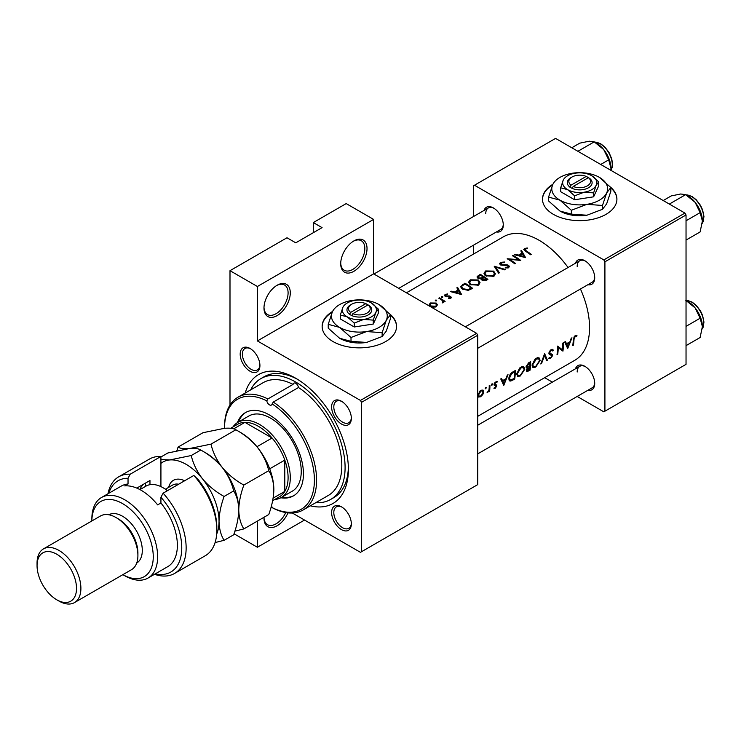<?xml version="1.0" encoding="UTF-8"?>
<svg xmlns="http://www.w3.org/2000/svg" width="741" height="741" viewBox="0 0 741 741"><rect width="100%" height="100%" fill="white"/><g stroke="black" fill="none" stroke-linecap="round" stroke-linejoin="round"><path stroke-width="1.11" d="M340.712 263.713A18.608 10.745 -60 0 1 353.874 240.927A18.608 10.745 -60 0 1 367.027 248.522A18.608 10.745 -60 0 1 353.874 271.308A18.608 10.745 -60 0 1 340.712 263.713M340.73 263.064A17.052 9.846 120 0 0 344.25 270.261A17.052 9.846 120 0 0 357.394 265.686A17.052 9.846 120 0 0 364.831 248.522A17.052 9.846 120 0 0 361.302 240.723A17.052 9.846 120 0 0 353.309 241.27M263.981 308.024A18.608 10.745 -60 0 1 277.134 285.239A18.608 10.745 -60 0 1 290.287 292.834A18.608 10.745 -60 0 1 277.134 315.62A18.608 10.745 -60 0 1 263.981 308.024M263.991 307.367A17.052 9.846 120 0 0 267.51 314.564A17.052 9.846 120 0 0 280.654 309.997A17.052 9.846 120 0 0 288.092 292.834A17.052 9.846 120 0 0 284.563 285.026A17.052 9.846 120 0 0 276.569 285.572M287.99 512.865A18.608 10.745 -60 0 1 273.244 527.314A18.608 10.745 -60 0 1 263.981 518.154A18.608 10.745 -60 0 1 264 517.283M552.925 184.24A37.207 21.48 0 0 0 542.495 199.162A37.207 21.48 0 0 0 565.466 219.003A37.207 21.48 0 0 0 606.008 214.353A37.207 21.48 0 0 0 616.91 199.162A37.207 21.48 0 0 0 610.473 187.084M616.91 199.412A37.207 21.48 0 0 0 610.825 187.89M332.57 311.461A37.207 21.48 0 0 0 322.14 326.373A37.207 21.48 0 0 0 345.111 346.223A37.207 21.48 0 0 0 385.663 341.564A37.207 21.48 0 0 0 396.565 326.373A37.207 21.48 0 0 0 390.118 314.295M396.555 326.633A37.207 21.48 0 0 0 390.479 315.11M240.186 354.161A13.949 8.058 60 0 1 250.05 348.465A13.949 8.058 60 0 1 259.924 365.554A13.949 8.058 60 0 1 250.05 371.25A13.949 8.058 60 0 1 240.186 354.161M250.615 348.807A12.402 7.16 -120 0 0 244.947 348.483A12.402 7.16 -120 0 0 242.381 354.161A12.402 7.16 -120 0 0 247.79 366.647A12.402 7.16 -120 0 0 257.349 369.963A12.402 7.16 -120 0 0 259.906 364.896M331.616 406.948A13.949 8.058 60 0 1 341.481 401.252A13.949 8.058 60 0 1 351.345 418.341A13.949 8.058 60 0 1 341.481 424.037A13.949 8.058 60 0 1 331.616 406.948M342.046 401.594A12.402 7.16 -120 0 0 336.377 401.27A12.402 7.16 -120 0 0 333.811 406.948A12.402 7.16 -120 0 0 339.221 419.434A12.402 7.16 -120 0 0 348.779 422.75A12.402 7.16 -120 0 0 351.336 417.683M331.616 512.522A13.949 8.058 60 0 1 341.481 506.825A13.949 8.058 60 0 1 351.345 523.915A13.949 8.058 60 0 1 341.481 529.611A13.949 8.058 60 0 1 331.616 512.522M342.046 507.168A12.402 7.16 -120 0 0 336.377 506.844A12.402 7.16 -120 0 0 333.811 512.522A12.402 7.16 -120 0 0 339.221 524.998A12.402 7.16 -120 0 0 348.779 528.324A12.402 7.16 -120 0 0 351.336 523.248M575.451 368.814A13.949 8.058 60 0 1 584.853 366.313A13.949 8.058 60 0 1 594.717 383.403A13.949 8.058 60 0 1 587.863 390.294M585.418 366.656A12.402 7.16 -120 0 0 579.749 366.332A12.402 7.16 -120 0 0 577.183 372.01M575.451 263.24A13.949 8.058 60 0 1 584.853 260.739A13.949 8.058 60 0 1 594.717 277.829A13.949 8.058 60 0 1 587.863 284.72M585.418 261.091A12.402 7.16 -120 0 0 579.749 260.758A12.402 7.16 -120 0 0 577.183 266.436M484.03 210.453A13.949 8.058 60 0 1 493.423 207.952A13.949 8.058 60 0 1 503.287 225.042A13.949 8.058 60 0 1 496.433 231.933M493.988 208.304A12.402 7.16 -120 0 0 488.319 207.971A12.402 7.16 -120 0 0 485.753 213.649M245.197 393.045A74.415 42.969 60 0 1 295.77 378.28A74.415 42.969 60 0 1 348.39 469.414A74.415 42.969 60 0 1 310.312 505.825M297.437 379.272A69.765 40.283 -120 0 0 264.176 376.715L260.888 378.614A69.765 40.283 -120 0 0 250.69 389.877M477.75 416.322L574.794 360.293A71.312 41.172 -120 0 0 589.567 327.642A71.312 41.172 -120 0 0 580.453 288.999M576.989 335.692L576.026 335.46L574.275 336.479L573.293 339.841A71.312 41.172 60 0 1 572.765 345.528L573.46 345.13A71.312 41.172 -120 0 0 573.979 339.535L575.099 336.673L576.572 336.599L576.989 335.692M567.754 348.418L571.978 337.794L571.228 338.229L569.996 341.712L566.522 343.722L565.448 341.573L564.698 341.999L567.597 348.335M562.928 351.206A71.312 41.172 -120 0 0 563.521 342.685L562.827 343.083A71.312 41.172 60 0 1 562.465 349.826L557.612 346.093A71.312 41.172 60 0 1 557.028 354.615L557.714 354.217A71.312 41.172 -120 0 0 558.279 347.566L562.16 350.762M548.627 358.375L550.48 358.588L552.619 355.569L552.323 354.541L549.609 352.855L551.147 350.502L552.795 350.993L553.462 350.178L552.091 349.28L550.202 350.373L548.924 353.244L549.618 354.624L551.536 355.217L551.934 356.004L550.674 357.699L549.303 357.505L548.998 358.709M552.767 349.437L552.091 349.28M550.98 349.706L552.795 350.993M550.137 353.753L548.933 353.022L550.137 353.753M551.591 355.245L548.961 353.726L551.934 356.004M547.386 360.182L544.626 353.587L540.791 363.988L541.532 363.562L544.654 355.421L546.645 360.608L547.386 360.182L546.284 359.542M540.152 360.395L539.124 357.884L537.558 357.671L534.965 359.172L532.084 365.1L532.936 367.545L535.697 367.119L540.152 360.395L539.429 359.978M530.074 370.176A71.312 41.172 -120 0 0 530.658 361.654L528.583 362.849L526.082 366.758L527.435 368.101L526.388 370.398L526.758 371.528L530.074 370.176L529.398 369.787M526.573 368.036L527.435 368.101L526.129 367.341M524.804 369.259L523.776 366.749L522.21 366.526L519.617 368.027L516.736 373.955L517.588 376.409L520.349 375.983L524.804 369.259L524.082 368.842M514.726 379.04A71.312 41.172 -120 0 0 515.31 370.519L512.929 371.889C510.503 373.353 509.15 375.52 508.872 378.392L509.641 380.92L510.781 381.041L514.726 379.04L514.05 378.651M503.806 385.339L508.03 374.714L507.279 375.15L506.047 378.632L502.574 380.642L501.5 378.494L500.749 378.92L503.648 385.255M493.914 388.256L495.266 388.303L496.831 385.866L496.637 385.061L494.729 384.097L495.738 382.495L496.831 382.532L497.304 381.671L495.108 382.18L494.034 384.533L494.266 385.357L496.137 386.293L494.052 388.34M496.989 381.485L496.331 381.467M496.257 384.829L494.951 384.635M495.34 387.552L494.58 387.562M494.266 385.357L495.988 385.839M491.941 383.894L492.58 384.264L491.598 384.199L491.302 384.996L491.931 385.357L492.283 383.81M491.302 384.996L491.931 385.357L491.302 384.996M489.616 391.461A71.312 41.172 -120 0 0 489.931 385.172L489.236 385.57A71.312 41.172 60 0 1 489.199 387.728L488.967 389.951L486.967 392.897L489.014 390.961A71.312 41.172 60 0 1 488.921 391.859L489.616 391.461L488.995 391.109M485.846 387.413L486.485 387.784L485.503 387.728L485.198 388.516L485.827 388.886L486.189 387.33M485.198 388.516L485.827 388.886L485.198 388.516M478.566 396.991L480.594 396.768L482.836 394.518L483.753 391.869L482.947 390.007L480.112 390.84L477.945 395.222L478.667 397.056M568.051 267.51A71.312 41.172 -120 0 0 503.482 236.768L406.429 292.797M527.259 247.957L524.517 248.513L523.739 249.513L525.415 251.171A71.312 41.172 60 0 1 530.602 254.765L531.288 254.367A71.312 41.172 -120 0 0 526.184 250.819L525.267 248.995L527.444 248.55L527.259 247.957L527.259 248.568M524.86 250.801L525.267 248.995M520.803 250.884L522.09 253.052L518.617 255.061L515.014 254.228L514.273 254.654L525.582 257.664L521.553 250.458L520.803 250.884M501.111 265.185L501.314 262.823L504.278 262.629L504.538 262.008L500.527 262.37L499.591 263.648L500.407 264.87L507.983 265.769L507.835 267.13L505.353 267.279L505.195 267.983L508.539 267.77L509.382 266.556L508.641 265.352L507.048 264.778L502.139 264.796L500.61 263.75L500.61 264.982M507.983 265.769L507.835 268.047M505.214 269.418L494.201 266.241L498.628 273.225L499.36 272.799L495.877 267.186L504.482 269.844L505.214 269.418M478.325 279.968L470.276 279.829L468.599 282.154L470.294 284.646L478.408 285.165L480.057 282.682L478.325 279.968L478.325 280.932M472.554 288.277A71.312 41.172 -120 0 0 464.885 283.173L460.578 286.721L462.328 289.129L468.293 290.37L472.554 288.277M447.536 293.955L445.174 294.436L444.47 295.381L445.156 296.344L450.158 296.808L450.185 297.743L448.62 297.891L448.638 298.493L450.871 298.225L451.464 297.382L449.694 295.965L445.813 295.928L445.897 294.816L447.601 294.529L447.536 293.955L447.536 294.529M445.813 296.632L445.897 294.816M450.158 296.808L450.185 298.466M442.692 296.604L441.414 296.604L441.414 297.345L442.692 297.363L442.692 296.604M441.414 296.604L441.414 297.345L441.414 296.604M445.109 301.42A71.312 41.172 -120 0 0 439.496 297.826L438.811 298.225A71.312 41.172 60 0 1 440.691 299.355L442.497 300.661L442.358 302.893L443.146 302.68L443.59 301.244A71.312 41.172 60 0 1 444.415 301.819L445.109 301.42M442.942 301.522L442.59 302.865M436.19 303.05L430.391 302.967L429.169 304.607L430.382 306.394L433.142 307.274L436.199 306.691L437.412 304.81L436.19 303.05L436.19 304.088M436.597 300.133L435.319 300.124L435.319 300.865L436.597 300.883L436.597 300.133M435.319 300.124L435.319 300.865L435.319 300.124M456.845 287.804L458.142 289.972L454.659 291.982L451.065 291.148L450.324 291.574L461.634 294.585L457.605 287.378L456.845 287.804M481.317 279.45L481.317 278.653L482.067 280.302L486.402 280.283L487.902 279.422A71.312 41.172 -120 0 0 480.233 274.309L477 276.958L477.88 278.236L481.242 279.061M493.673 271.104L485.624 270.965L483.947 273.299L485.642 275.791L493.756 276.3L495.405 273.818L493.673 271.104L493.673 272.077M520.766 260.452A71.312 41.172 -120 0 0 513.087 255.339L512.402 255.738A71.312 41.172 60 0 1 518.422 259.637L507.187 258.748A71.312 41.172 60 0 1 514.856 263.852L515.551 263.463A71.312 41.172 -120 0 0 509.512 259.322L520.766 260.452M229.997 405.021L229.997 270.678L286.999 237.768L295.77 242.826L322.076 227.635L313.304 222.578L313.304 232.702M361.543 551.702L477.75 484.605L477.75 335.238L361.543 402.326L361.543 551.702L360.45 552.332L292.343 513.013M577.193 396.454L603.822 411.82L686.036 364.35L686.036 214.983L604.915 261.814L603.822 259.915L684.943 213.084L555.583 138.4L473.36 185.871L473.36 216.613M603.822 259.915L474.462 185.231M473.36 254.154L473.36 245.252M552.388 382.134L544.681 377.678M604.915 411.19L604.915 261.814M684.943 213.084L686.036 214.983M477.75 453.863L592.152 387.821A12.402 7.16 -120 0 0 594.708 382.745M398.723 288.351L500.721 229.46A12.402 7.16 -120 0 0 503.278 224.384M477.75 348.289L592.152 282.247A12.402 7.16 -120 0 0 594.708 277.171M361.543 402.326L360.45 400.427L257.396 340.934L257.396 286.498L229.997 270.678M360.45 400.427L476.648 333.339L373.603 273.846L257.396 340.934M313.304 222.578L346.195 203.59L373.603 219.41L373.603 273.846M304.542 520.052L257.396 547.266L234.026 533.77M257.396 547.266L257.396 521.09M476.648 333.339L477.75 335.238M315.805 502.657A69.765 40.283 -120 0 0 330.653 499.453L333.941 497.554A69.765 40.283 -120 0 0 348.363 467.469M332.237 312.174A37.207 21.48 0 0 0 322.15 326.633M552.591 184.954A37.207 21.48 0 0 0 542.495 199.412M257.396 286.498L373.603 219.41M263.991 517.505A17.052 9.846 120 0 0 267.51 524.693A17.052 9.846 120 0 0 285.757 512.559M430.391 303.949L430.391 302.967M435.513 306.209L431.067 305.996L430.141 304.653L431.086 303.365L435.495 303.44L436.421 304.857L435.513 307.015M431.067 306.765L431.067 305.996M439.496 298.623L439.496 297.826M445.174 296.363L445.174 294.436M446.536 296.761L446.536 296.15M447.962 296.669L447.962 296.03M449.694 296.613L449.694 295.965M450.815 298.252L450.815 296.391M451.065 291.741L451.065 291.148M454.659 292.602L454.659 291.982M458.142 290.935L458.142 289.972M457.605 289.046L457.605 287.378M460.096 293.51L455.817 292.278L458.559 290.694L460.096 294.168M455.817 292.908L455.817 292.278M464.885 284.09L464.885 283.173M464.978 284.035A71.312 41.172 60 0 1 471.081 288.092L467.969 289.601L463.014 288.731L461.68 286.906L462.097 285.924L464.978 284.035M471.081 289.129L471.081 288.092M467.969 290.435L467.969 289.601M463.014 289.536L463.014 288.731M470.276 280.876L470.276 279.829M477.584 284.59L470.989 284.248L469.627 282.265L471.091 280.274L477.639 280.367L479.001 282.478L477.584 285.554M470.989 285.053L470.989 284.248M480.233 275.226L480.233 274.309M478.158 276.689L478.158 275.513M486.429 279.227L482.743 279.894L482.234 279.07L483.966 277.486A71.312 41.172 60 0 1 486.429 279.227L486.429 280.274M485.494 280.728L485.494 279.774M482.743 280.672L482.743 279.894M483.178 276.958L481.196 277.995L478.575 277.838L478.056 277.051L480.325 275.17A71.312 41.172 60 0 1 483.178 276.958L483.178 277.949M481.196 278.681L481.196 277.995M478.575 278.57L478.575 277.838M485.624 272.021L485.624 270.965M492.932 275.735L486.337 275.393L484.975 273.41L486.439 271.41L492.987 271.502L494.349 273.624L492.932 276.699M486.337 276.198L486.337 275.393M495.877 268.724L495.877 267.186M500.527 264.935L500.527 262.37M502.139 265.408L502.139 264.796M507.048 265.417L507.048 264.778M508.641 267.705L508.641 265.352M505.353 268.01L505.353 267.279M513.087 256.136L513.087 255.339M509.512 260.147L509.512 259.322M518.422 260.23L518.422 259.637M515.014 254.821L515.014 254.228M518.617 255.682L518.617 255.061M522.09 254.015L522.09 253.052M521.553 252.125L521.553 250.458M524.044 256.59L519.765 255.358L522.507 253.774L524.044 257.247M519.765 255.988L519.765 255.358M524.517 250.56L524.517 248.513M572.867 344.787L573.46 345.13M575.118 335.756L576.572 336.599M574.747 336.016L575.6 336.507M574.442 336.284L575.099 336.673M501.231 379.864L502.574 380.642M503.963 383.755L502.889 381.309L505.631 379.735L503.963 383.755L502.731 383.041M501.574 380.55L502.889 381.309M504.89 379.299L505.631 379.735M494.266 387.719L495.266 388.303M495.136 382.152L495.738 382.495M494.164 383.773L494.729 384.097M494.062 384.264L496.831 385.866M479.825 396.324L480.594 396.768M482.937 391.396L483.753 391.869M480.677 396.018L479.177 396.194L478.63 394.814L480.918 391.044L482.484 390.859L483.058 392.258L480.677 396.018M478.038 394.471L478.63 394.814M480.298 390.683L480.918 391.044M509.002 380.013L510.781 381.041M514.615 371.815A71.312 41.172 60 0 1 514.152 378.595L510.188 379.966L509.567 377.993L511.54 373.816L514.615 371.815L513.837 371.371M508.956 377.641L509.567 377.993M510.91 373.455L511.54 373.816M519.589 375.539L520.349 375.983M520.432 375.159L518.116 375.492L517.422 373.557L520.932 367.953L523.322 367.684L524.119 369.657L520.432 375.159M516.829 373.214L517.422 373.557M520.201 367.527L520.932 367.953M529.5 369.731L527.083 369.991L529.778 367.054A71.312 41.172 60 0 1 529.5 369.731M527.277 370.63L526.545 369.676M528.574 366.888L529.315 367.323M529.046 366.628L529.778 367.054M529.834 366.184L527.953 367.175L526.777 366.36L529.963 362.96A71.312 41.172 60 0 1 529.834 366.184M527.953 367.175L526.193 366.017M528.222 363.081L528.981 363.525M529.185 362.506L529.963 362.96M534.937 366.684L535.697 367.119M535.78 366.295L533.464 366.638L532.77 364.702L536.28 359.089L538.67 358.829L539.467 360.802L535.78 366.295M532.177 364.35L532.77 364.702M535.548 358.663L536.28 359.089M544.144 355.134L544.654 355.421M551.943 349.298L553.462 350.178M550.461 350.113L551.147 350.502M549.025 352.521L549.609 352.855M548.924 353.438L552.619 355.569M549.09 357.783L550.48 358.588M549.109 354.124L550.572 354.967M557.602 347.177L558.279 347.566M557.13 353.874L557.714 354.217M557.612 346.844L562.465 349.826M565.179 342.944L566.522 343.722M567.921 346.834L566.837 344.389L569.579 342.814L567.921 346.834L566.68 346.121M565.522 343.629L566.837 344.389M568.838 342.379L569.579 342.814M303.115 509.984L328.328 495.433A65.115 37.596 -120 0 0 338.804 444.989A65.115 37.596 -120 0 0 298.466 387.524L273.253 402.076A65.115 37.596 60 0 1 313.591 459.55A65.115 37.596 60 0 1 303.115 509.984A65.115 37.596 60 0 1 273.253 508.224L272.123 507.576A3.872 2.242 -120 0 0 271.465 505.76M298.466 387.524A3.872 2.242 -120 0 0 295.77 383.338A3.872 2.242 -120 0 0 293.834 383.143A3.872 2.242 -120 0 0 293.065 384.403A65.115 37.596 -120 0 0 263.212 382.643L238 397.204A65.115 37.596 60 0 1 267.853 398.964L293.065 384.403M267.853 398.964L266.788 400.881A3.872 2.242 -120 0 0 269.455 404.855A3.872 2.242 -120 0 0 271.401 405.049A3.872 2.242 -120 0 0 272.123 403.956L273.253 402.076M280.839 497.776A48.063 27.75 -120 0 0 293.492 495.849A48.063 27.75 -120 0 0 300.855 457.336A48.063 27.75 -120 0 0 269.455 414.988A48.063 27.75 -120 0 0 245.428 412.607A48.063 27.75 -120 0 0 237.435 422.602M281.95 497.146A48.063 27.75 -120 0 0 294.029 495.525M330.653 499.453A69.765 40.283 -120 0 0 341.342 443.553A69.765 40.283 -120 0 0 295.77 382.078A69.765 40.283 -120 0 0 260.888 378.614M232.915 426.992A43.413 25.064 60 0 1 237.889 422.333L248.846 415.997A43.413 25.064 60 0 1 270.558 418.146A43.413 25.064 60 0 1 298.91 456.4A43.413 25.064 60 0 1 292.26 491.19L281.293 497.517A43.413 25.064 60 0 1 274.772 499.499M266.788 400.881A63.569 36.698 -120 0 0 224.514 428.279L224.514 427.011A65.115 37.596 60 0 1 238 397.204M243.854 485.059C235.499 480.483 228.321 474.648 222.319 467.543C216.715 460.198 212.926 452.399 210.963 444.146L189.427 448.555C183.851 448.963 180.063 448.472 178.072 447.082L202.978 432.707L224.514 428.298A63.569 36.698 -120 0 0 224.514 428.298C230.09 427.9 233.878 428.391 235.87 429.771C244.215 434.346 251.394 440.191 257.396 447.286C263.009 454.631 266.788 462.43 268.751 470.683C271.938 475.676 273.633 482.002 273.846 489.671C273.651 497.489 271.956 505.77 268.751 514.532L243.854 528.917C240.668 523.924 238.972 517.598 238.759 509.928C238.954 502.111 240.649 493.821 243.854 485.059L268.751 470.683M272.123 507.576A63.569 36.698 -120 0 0 314.406 480.177A63.569 36.698 -120 0 0 272.123 403.956M245.984 412.302A48.063 27.75 -120 0 0 238.537 421.953M600.729 164.465L608.704 159.852L610.945 168.207L610.834 170.3M577.906 151.284L594.236 141.855L603.711 149.562L608.704 159.852M571.783 147.755L579.768 143.152L589.243 141.207L594.236 141.855M610.945 168.207A20.461 11.81 -120 0 0 603.711 149.562A20.461 11.81 -120 0 0 595.625 142.689M685.666 300.216L695.132 307.923A20.461 11.81 -120 0 0 687.898 301.504L686.036 300.429L687.805 300.513L692.094 302.087L696.225 305.32L700.532 310.998L702.598 315.462L703.95 322.048L703.19 327.142L702.236 328.921M686.036 326.355L700.134 318.213L702.375 326.568L700.134 337.507L686.036 345.639M702.375 326.568A20.461 11.81 60 0 0 695.132 307.923L700.134 318.213M702.375 220.994A20.461 11.81 60 0 0 695.132 202.349A20.461 11.81 -120 0 0 687.898 195.93L685.666 194.642L695.132 202.349L700.134 212.639L702.375 220.994L700.134 231.933L686.036 240.065M686.036 220.781L700.134 212.639M669.336 204.071L685.666 194.642L680.664 193.994L671.198 195.93L663.214 200.542M272.642 500.721L279.422 496.813A41.857 24.166 -120 0 0 284.803 491.403L284.803 460.087A41.857 24.166 -120 0 0 272.058 438.005A41.857 24.166 -120 0 0 258.498 426.381A41.857 24.166 -120 0 0 244.938 422.351A41.857 24.166 -120 0 0 237.565 424.306L230.72 428.261M237.889 422.333A43.413 25.064 60 0 1 259.591 424.482A43.413 25.064 60 0 1 287.953 462.736A43.413 25.064 60 0 1 281.293 497.517M256.942 446.73L272.058 438.005L244.938 422.351L233.693 428.835M273.105 498.156L284.803 491.403A41.857 24.166 -120 0 0 284.803 460.087L269.696 468.812M160.927 456.475A55.816 32.224 -120 0 0 149.469 459.059L118.773 476.778A55.816 32.224 60 0 1 130.231 474.194L160.927 456.475L160.927 486.624M122.867 574.664A43.413 25.064 -120 0 0 153.257 556.584A43.413 25.064 -120 0 0 122.561 503.593A43.413 25.064 -120 0 0 91.865 520.96L91.865 518.783A46.507 26.852 60 0 1 101.498 497.498A46.507 26.852 60 0 1 124.747 499.795A46.507 26.852 60 0 1 155.138 540.782A46.507 26.852 60 0 1 148.005 578.054A46.507 26.852 60 0 1 124.747 575.748L122.867 574.664L124.747 575.748M74.48 602.6L131.481 569.69A31.011 17.904 -120 0 0 137.909 555.5L137.909 552.962A27.908 16.107 -120 0 0 118.171 518.783L115.985 517.524A31.011 17.904 -120 0 0 100.48 515.986L43.469 548.896A31.011 17.904 60 0 1 58.974 550.433A31.011 17.904 60 0 1 79.231 577.758A31.011 17.904 60 0 1 74.48 602.6A31.011 17.904 60 0 1 58.974 601.062L56.779 599.802A27.908 16.107 -120 0 0 76.518 588.41A27.908 16.107 -120 0 0 56.779 554.231A27.908 16.107 -120 0 0 37.05 565.624A27.908 16.107 -120 0 0 56.779 599.802L58.974 601.062M137.909 555.5A31.011 17.904 -120 0 0 115.985 517.524L118.171 518.783M136.696 563.095A27.908 16.107 -120 0 0 140.744 540.68A27.908 16.107 -120 0 0 122.561 516.255A27.908 16.107 -120 0 0 108.788 514.773M148.005 578.054L167.735 566.661A46.507 26.852 -120 0 0 160.927 502.991L157.638 504.89A46.507 26.852 60 0 0 141.198 490.301A46.507 26.852 60 0 0 124.747 485.901L128.036 484.003A46.507 26.852 -120 0 0 121.228 486.105L101.498 497.498M155.332 573.821A52.713 30.437 -120 0 0 181.638 551.304A52.713 30.437 -120 0 0 160.927 497.248L163.122 493.182L193.818 475.463A55.816 32.224 -120 0 1 216.835 530.176A55.816 32.224 -120 0 1 205.276 555.731L174.58 573.451A55.816 32.224 60 0 1 154.508 574.303M163.122 493.182A55.816 32.224 60 0 1 174.58 573.451M107.991 493.738A55.816 32.224 60 0 1 118.773 476.778M130.231 474.194L128.036 478.26L128.036 484.003M128.036 478.26A52.713 30.437 -120 0 0 108.825 493.265M160.927 502.991L160.927 497.248M193.818 475.463L198.199 479.612A52.713 30.437 60 0 1 216.835 527.648L216.835 530.176M136.807 488.106L149.969 480.511L149.969 484.688M139.817 489.542A37.207 21.48 60 0 1 143.68 484.142M145.579 486.365L145.579 483.049M37.05 565.624L37.05 563.086A31.011 17.904 60 0 1 43.469 548.896M234.878 531.158L243.854 528.917M210.963 444.146L235.87 429.771M178.072 447.082L176.867 450.723M238.759 510.429A46.507 26.852 -120 0 0 238.759 509.928A46.507 26.852 -120 0 0 222.319 467.543A46.507 26.852 -120 0 0 203.951 451.917M273.846 489.671A46.507 26.852 60 0 0 257.396 447.286A46.507 26.852 -120 0 0 239.028 431.66M160.927 456.984L167.901 452.964L189.427 448.555C195.013 448.148 198.801 448.638 200.783 450.028C209.138 454.603 216.316 460.439 222.319 467.543C227.932 474.888 231.711 482.687 233.674 490.94C236.851 495.924 238.546 502.259 238.759 509.928C238.565 517.737 236.87 526.027 233.674 534.789L224.115 540.309C220.938 535.317 219.243 528.981 219.03 521.321A46.507 26.852 -120 0 0 202.589 478.936A46.507 26.852 -120 0 0 169.698 459.948A46.507 26.852 -120 0 0 160.927 463.394M216.687 534.039A46.507 26.852 -120 0 0 219.03 521.321C219.225 513.504 220.92 505.214 224.115 496.451C215.77 491.876 208.591 486.031 202.589 478.936C196.976 471.582 193.188 463.792 191.234 455.539L169.698 459.948L160.927 459.531M215.094 542.56L224.115 540.309M191.234 455.539L200.783 450.028M224.115 496.451L233.674 490.94M167.42 490.699A34.105 19.692 -120 0 0 163.122 487.773A34.105 19.692 -120 0 0 146.07 486.087L139.956 489.616M163.122 487.773L164.215 488.402A32.558 18.794 60 0 1 167.559 490.616M586.196 176.423L571.005 185.185L569.838 187.13L572.098 188.362A12.402 7.16 0 0 0 588.474 187.769A12.402 7.16 0 0 0 589.503 178.312L586.196 176.423A10.856 6.261 0 0 0 572.024 177.006A10.856 6.261 0 0 0 571.005 185.185M572.024 177.006L570.931 177.636A12.402 7.16 0 0 0 569.903 187.093M560.678 187.797L567.643 189.668L574.608 195.837L584.112 192.215L593.624 192.892L593.624 196.819L598.719 185.834L598.719 181.916L591.763 175.737A17.052 9.846 0 0 0 575.285 173.19A17.052 9.846 0 0 0 563.225 180.156L560.678 187.797L560.678 191.724L574.608 199.764L593.624 196.819M574.608 195.837L574.608 199.764M593.624 192.892L596.172 185.25L598.719 181.916M552.749 184.611A27.908 16.107 0 0 0 559.964 200.172A27.908 16.107 0 0 0 586.928 204.34A27.908 16.107 0 0 0 606.657 192.947A27.908 16.107 0 0 0 599.432 177.386A27.908 16.107 0 0 0 572.478 173.218A27.908 16.107 0 0 0 552.749 184.611L548.572 197.115L548.572 200.959L559.964 211.055A27.908 16.107 0 0 0 586.928 215.223L571.357 214.112L559.964 211.055M548.572 197.115L559.964 200.172L571.357 210.277L586.928 204.34L602.489 205.461L602.489 209.295L586.928 215.223M571.357 210.277L571.357 214.112M602.489 205.461L606.657 192.947L610.825 187.492L610.825 191.326L606.657 203.831L602.489 209.295M610.825 187.492L599.432 177.386M563.225 180.156A17.052 9.846 0 0 0 567.643 189.668A17.052 9.846 0 0 0 584.112 192.215A17.052 9.846 0 0 0 596.172 185.25A17.052 9.846 0 0 0 591.763 175.737M572.098 188.362L573.201 186.454L588.391 177.683L589.503 178.312M573.201 186.454A10.856 6.261 0 0 0 587.372 185.871A10.856 6.261 0 0 0 588.391 177.683M587.372 178.275L587.372 177.006M365.85 303.634L350.66 312.406L349.483 314.351L351.743 315.573A12.402 7.16 0 0 0 368.12 314.981A12.402 7.16 0 0 0 369.148 305.533L365.85 303.634A10.856 6.261 0 0 0 351.679 304.227A10.856 6.261 0 0 0 350.66 312.406M351.679 304.227L350.586 304.857A12.402 7.16 0 0 0 349.557 314.314M340.332 315.018L347.297 316.879L354.254 323.057L363.766 319.427L373.279 320.112L373.279 324.039L378.373 313.054L378.373 309.136L371.408 302.958A17.052 9.846 0 0 0 354.939 300.411A17.052 9.846 0 0 0 342.879 307.376L340.332 315.018L340.332 318.936L354.254 326.976L373.279 324.039M354.254 323.057L354.254 326.976M373.279 320.112L375.826 312.47L378.373 309.136M332.394 311.822A27.908 16.107 0 0 0 339.619 327.392A27.908 16.107 0 0 0 366.573 331.56A27.908 16.107 0 0 0 386.311 320.168A27.908 16.107 0 0 0 379.086 304.607A27.908 16.107 0 0 0 352.132 300.429A27.908 16.107 0 0 0 332.394 311.822L328.226 324.336L328.226 328.17L339.619 338.276A27.908 16.107 0 0 0 366.573 342.444L351.012 341.332L339.619 338.276M328.226 324.336L339.619 327.392L351.012 337.488L366.573 331.56L382.134 332.672L382.134 336.516L366.573 342.444M351.012 337.488L351.012 341.332M382.134 332.672L386.311 320.168L390.479 314.703L390.479 318.547L386.311 331.051L382.134 336.516M390.479 314.703L379.086 304.607M342.879 307.376A17.052 9.846 0 0 0 347.297 316.879A17.052 9.846 0 0 0 363.766 319.427A17.052 9.846 0 0 0 375.826 312.47A17.052 9.846 0 0 0 371.408 302.958M351.743 315.573L352.855 313.675L368.045 304.903L369.148 305.533M352.855 313.675A10.856 6.261 0 0 0 367.027 313.082A10.856 6.261 0 0 0 368.045 304.903M367.027 305.487L367.027 304.227M462.504 285.563L462.504 284.544M470.544 289.435L470.544 288.406M482.724 278.273L482.724 277.227M504.741 265.435L504.741 264.796M526.184 251.662L526.184 250.819M573.33 339.165L573.979 339.535M494.08 384.996L495.229 385.663M512.476 379.531L513.17 379.929M512.957 371.88L513.735 372.325M527.833 370.611L528.574 371.037M610.89 170.328A17.052 9.846 -120 0 0 600.201 143.782A17.052 9.846 -120 0 0 594.717 142.133M702.255 328.782A17.052 9.846 -120 0 0 691.631 302.133A17.052 9.846 -120 0 0 686.147 300.494M702.255 223.217A17.052 9.846 -120 0 0 691.631 196.56A17.052 9.846 -120 0 0 686.147 194.92M168.67 487.356A25.426 14.681 60 0 1 184.62 480.77M178.627 484.225A21.702 12.532 -120 0 0 172.662 485.049L165.502 489.19M430.141 304.653L430.141 306.228M436.421 304.857L436.421 306.552M442.942 301.587L442.942 302.773M450.472 297.308L450.472 298.391M445.471 295.418L445.471 296.511M461.68 286.906L461.68 288.647M469.627 282.265L469.627 284.136M479.001 282.478L479.001 284.757M482.234 279.07L482.234 280.404M478.056 277.051L478.056 278.338M484.975 273.41L484.975 275.281M494.349 273.624L494.349 275.893M508.363 266.399L508.363 267.862M479.177 396.194L477.945 395.481M482.484 390.859L481.196 390.109M510.16 379.948L508.863 379.207M518.116 375.492L516.727 374.696M523.322 367.684L521.627 366.712M527.249 370.611L526.434 370.139M527.11 367.166L526.101 366.582M533.464 366.638L532.075 365.832M538.67 358.829L536.975 357.847M579.749 260.758L465.348 326.809M594.606 142.068L600.664 143.735L604.897 147.07L609.074 152.6L611.751 158.898L612.529 163.78L612.168 167.503L610.945 170.365M477.75 425.223L579.749 366.332M373.918 274.022L488.319 207.971M702.236 223.347L703.19 221.578L703.95 216.474L702.598 209.888L700.532 205.424L696.225 199.746L692.094 196.522L686.036 194.855"/></g></svg>
